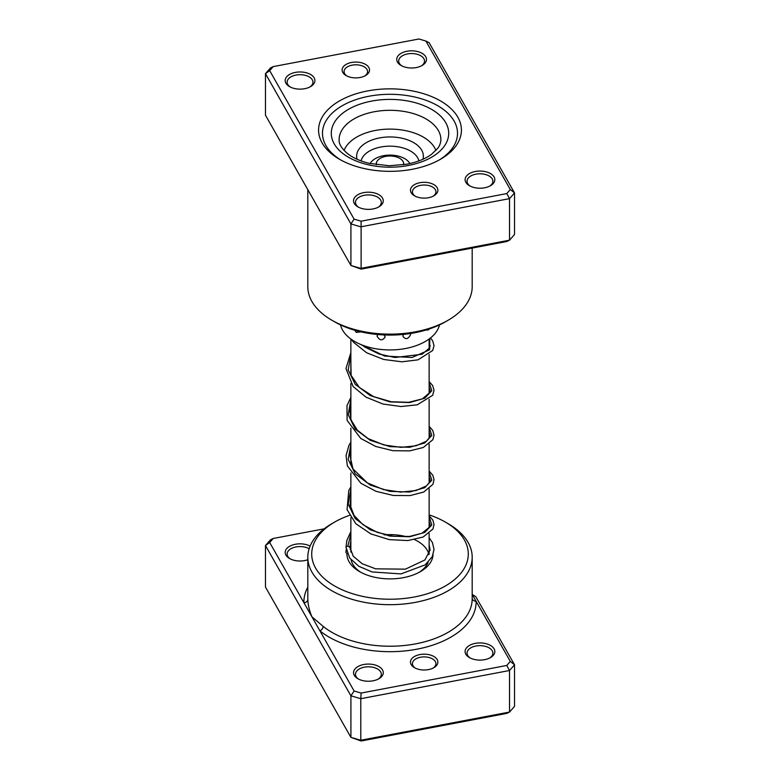 <?xml version="1.0" encoding="UTF-8"?>
<svg xmlns="http://www.w3.org/2000/svg" width="780" height="780" viewBox="0 0 780 780"><rect width="100%" height="100%" fill="white"/><g stroke="black" fill="none" stroke-linecap="round" stroke-linejoin="round"><path stroke-width="1.17" d="M324.148 528.83L273.224 538.483L269.685 542.51L303.898 602.687A3.91 3.198 178.6 0 0 307.817 599.459C307.964 604.715 309.319 610.486 311.902 616.765L323.096 626.34A82.192 47.453 0 0 0 415.633 643.861A82.192 47.453 0 0 0 472.192 598.777L472.192 557.232A82.192 47.453 180 0 1 415.633 602.316A82.192 47.453 180 0 1 307.808 557.232A82.192 47.453 180 0 1 331.88 523.673L334.649 522.073A78.283 45.191 0 0 0 323.32 577.707A78.283 45.191 0 0 0 414.414 596.973A78.283 45.191 0 0 0 445.351 522.073A78.283 45.191 0 0 0 429.136 514.898M419.903 654.566A13.699 7.907 180 0 1 435.844 657.94A13.699 7.907 180 0 1 433.865 667.68A13.699 7.907 180 0 1 428.454 669.601A13.699 7.907 180 0 1 414.492 667.68A13.699 7.907 180 0 1 419.903 654.566M433.124 668.08A11.739 6.776 0 0 0 435.923 663.683A11.739 6.776 0 0 0 420.517 657.238A11.739 6.776 0 0 0 412.435 663.683A11.739 6.776 0 0 0 415.233 668.08M307.808 587.155A86.112 49.715 180 0 0 303.898 602.687L354.12 691.021L361.111 693.059L506.776 665.457L510.315 661.42L472.241 594.467L475.781 596.642L514.537 664.804L514.537 706.349L509.535 712.052L360.789 740.24L360.789 698.695L350.912 695.818L350.912 737.363L360.789 740.24L361.111 741L350.912 737.363L265.463 587.067L265.463 545.522L270.465 539.818L273.224 538.483M363.763 664.501A14.869 8.59 180 0 1 381.069 668.158A14.869 8.59 180 0 1 378.914 678.727A14.869 8.59 180 0 1 373.035 680.813A14.869 8.59 180 0 1 357.883 678.727A14.869 8.59 180 0 1 363.763 664.501M378.173 679.126A12.919 7.459 0 0 0 381.313 674.251A12.919 7.459 0 0 0 364.367 667.173A12.919 7.459 0 0 0 355.485 674.251A12.919 7.459 0 0 0 358.625 679.126M475.322 643.354A14.869 8.59 180 0 1 492.628 647.02A14.869 8.59 180 0 1 490.474 657.589A14.869 8.59 180 0 1 484.594 659.675A14.869 8.59 180 0 1 469.443 657.589A14.869 8.59 180 0 1 475.322 643.354M489.733 657.989A12.919 7.459 0 0 0 492.872 653.114A12.919 7.459 0 0 0 475.936 646.025A12.919 7.459 0 0 0 467.044 653.114A12.919 7.459 0 0 0 470.184 657.989M307.808 559.748A14.869 8.59 180 0 1 304.678 560.586A14.869 8.59 180 0 1 289.526 558.5A14.869 8.59 180 0 1 295.406 544.264A14.869 8.59 180 0 1 310.099 546.097M309.133 548.73A12.919 7.459 0 0 0 296.01 546.936A12.919 7.459 0 0 0 287.128 554.024A12.919 7.459 0 0 0 290.267 558.899M433.027 554.96A43.056 24.853 180 0 1 420.44 571.603A43.056 24.853 180 0 1 403.426 577.649A43.056 24.853 180 0 1 359.56 571.603A43.056 24.853 180 0 1 346.954 553.508M418.997 572.403A39.136 22.601 0 0 0 428.142 562.292M428.893 554.687A39.136 22.601 0 0 0 414.55 539.633M406.438 536.718A39.136 22.601 0 0 0 384.121 534.885M349.45 515.375A78.283 45.191 0 0 0 334.649 522.073M510.315 661.42L514.537 664.804L509.535 670.508L509.535 712.052L506.776 713.398L361.111 741M506.776 665.457L509.535 670.508L360.789 698.695L361.111 693.059M354.12 691.021L350.912 695.818L265.463 545.522L269.685 542.51M445.351 522.073L448.12 523.673A82.192 47.453 180 0 1 472.192 557.232M351.127 559.865A39.136 22.601 0 0 0 361.003 572.403M323.096 626.34A3.91 2.603 129 0 1 319.907 630.844A86.112 49.715 180 0 0 416.851 649.204A86.112 49.715 180 0 0 476.102 601.243A3.91 3.198 -1.4 0 1 472.192 598.299M360.097 77.493A13.699 7.907 180 0 1 346.135 75.572A13.699 7.907 180 0 1 351.546 62.468A13.699 7.907 180 0 1 367.487 65.832A13.699 7.907 180 0 1 365.508 75.572A13.699 7.907 180 0 1 360.097 77.493M364.767 75.972A11.739 6.776 0 0 0 367.565 71.575A11.739 6.776 0 0 0 352.16 65.14A11.739 6.776 0 0 0 344.077 71.575A11.739 6.776 0 0 0 346.876 75.972M428.454 197.73A13.699 7.907 180 0 1 414.492 195.799A13.699 7.907 180 0 1 419.903 182.695A13.699 7.907 180 0 1 435.844 186.069A13.699 7.907 180 0 1 433.865 195.799A13.699 7.907 180 0 1 428.454 197.73M433.124 196.199A11.739 6.776 0 0 0 435.923 191.812A11.739 6.776 0 0 0 420.517 185.367A11.739 6.776 0 0 0 412.435 191.812A11.739 6.776 0 0 0 415.233 196.199M416.237 67.567A14.869 8.59 180 0 1 401.086 65.481A14.869 8.59 180 0 1 406.965 51.246A14.869 8.59 180 0 1 424.271 54.912A14.869 8.59 180 0 1 422.116 65.481A14.869 8.59 180 0 1 416.237 67.567M421.375 65.881A12.919 7.459 0 0 0 424.515 61.006A12.919 7.459 0 0 0 407.579 53.917A12.919 7.459 0 0 0 398.687 61.006A12.919 7.459 0 0 0 401.827 65.881M484.594 187.795A14.869 8.59 180 0 1 469.443 185.708A14.869 8.59 180 0 1 475.322 171.483A14.869 8.59 180 0 1 492.628 175.139A14.869 8.59 180 0 1 490.474 185.708A14.869 8.59 180 0 1 484.594 187.795M489.733 186.108A12.919 7.459 0 0 0 492.872 181.243A12.919 7.459 0 0 0 475.936 174.155A12.919 7.459 0 0 0 467.044 181.243A12.919 7.459 0 0 0 470.184 186.108M373.035 208.942A14.869 8.59 180 0 1 357.883 206.856A14.869 8.59 180 0 1 363.763 192.621A14.869 8.59 180 0 1 381.069 196.287A14.869 8.59 180 0 1 378.914 206.856A14.869 8.59 180 0 1 373.035 208.942M378.173 207.256A12.919 7.459 0 0 0 381.313 202.381A12.919 7.459 0 0 0 364.367 195.293A12.919 7.459 0 0 0 355.485 202.381A12.919 7.459 0 0 0 358.625 207.256M304.678 88.706A14.869 8.59 180 0 1 289.526 86.619A14.869 8.59 180 0 1 295.406 72.394A14.869 8.59 180 0 1 312.712 76.05A14.869 8.59 180 0 1 310.557 86.619A14.869 8.59 180 0 1 304.678 88.706M309.816 87.019A12.919 7.459 0 0 0 312.956 82.144A12.919 7.459 0 0 0 296.01 75.065A12.919 7.459 0 0 0 287.128 82.144A12.919 7.459 0 0 0 290.267 87.019M448.12 320.239L445.351 321.838A78.283 45.191 180 0 1 414.414 332.826A78.283 45.191 180 0 1 334.649 321.838L331.88 320.239A82.192 47.453 0 0 0 415.633 331.773A82.192 47.453 0 0 0 448.12 320.239A82.192 47.453 0 0 0 472.192 286.689L472.192 248.079M412.279 169.28A71.428 41.242 180 0 1 339.495 159.256A71.428 41.242 180 0 1 367.721 90.909A71.428 41.242 180 0 1 450.85 108.498A71.428 41.242 180 0 1 440.505 159.256A71.428 41.242 180 0 1 412.279 169.28M368.94 96.252A67.519 38.98 0 0 0 322.481 133.292A67.519 38.98 0 0 0 340.909 160.056A67.519 38.98 180 0 1 322.481 133.292A67.519 38.98 180 0 1 368.94 96.252A67.519 38.98 180 0 1 457.519 133.292A67.519 38.98 0 0 0 368.94 96.252M425.88 41.038L429.088 42.637L514.537 192.933L509.535 198.637L360.789 226.824L350.912 223.938L265.463 73.651L270.465 67.948L273.224 66.602L269.685 70.639L354.12 219.151L361.111 221.189L506.776 193.586L510.315 189.55L425.88 41.038L418.889 39L273.224 66.602M269.685 70.639L265.463 73.651L265.463 115.196L350.912 265.483L360.789 268.369L509.535 240.181L514.537 234.478L514.537 192.933L510.315 189.55M354.12 219.151L350.912 223.938L350.912 265.483L361.111 269.129L506.776 241.517L509.535 240.181L509.535 198.637L506.776 193.586M361.111 269.129L361.111 221.189M307.808 189.667L307.808 286.689A82.192 47.453 0 0 0 331.88 320.239M439.091 160.056A67.519 38.98 0 0 0 457.519 133.292A67.519 38.98 180 0 1 439.091 160.056M377.695 334.513L377.042 336.16C379.714 340.704 382.415 340.987 385.135 337.019L384.228 334.952M403.474 334.406L402.87 336.18C405.522 339.885 408.106 339.358 410.621 334.581L410.377 333.518M356.236 332.358A6.26 6.26 0 0 1 355.007 330.33L356.236 332.358L360.955 331.919M439.471 324.909A49.901 28.811 180 0 1 428.044 339.768A49.901 28.811 180 0 1 375.921 348.767A49.901 28.811 180 0 1 340.529 324.909M425.656 330.115L428.405 329.901A6.26 6.26 0 0 0 429.283 328.975M343.912 150.286A49.901 28.811 180 0 1 344.497 149.516M435.503 149.516A49.901 28.811 180 0 1 436.088 150.286M403.621 164.746A13.699 7.907 0 0 0 403.699 163.897A13.699 7.907 0 0 0 401.68 159.764A13.699 7.907 0 0 0 386.285 156.283A13.699 7.907 0 0 0 376.301 163.897A13.699 7.907 0 0 0 376.379 164.746M435.903 150.482A46.966 27.115 0 0 0 430.043 142.048A46.966 27.115 0 0 0 382.132 129.49A46.966 27.115 0 0 0 344.097 150.482M422.965 159.237A33.374 19.276 0 0 0 418.46 146.153A33.374 19.276 0 0 0 378.446 138.148A33.374 19.276 0 0 0 357.035 159.237M429.136 537.722L432.412 542.568L434.031 549.393L432.305 556.618L425.188 564.866L401.008 573.904L372.07 571.954L358.839 566.3L349.703 558.061L345.979 547.19L347.929 545.854L349.869 547.482M346.495 551.041A1.96 1.599 179 0 0 347.246 553.615M307.808 557.232L307.808 598.777A82.192 47.453 0 0 0 307.817 599.459M440.885 139.678A50.885 29.377 0 0 0 374.127 111.774A50.885 29.377 0 0 0 339.115 139.678C338.764 144.066 341.835 148.902 348.319 154.206C353.701 158.203 360.731 161.265 369.408 163.4L389.308 165.75L406.848 164.2C416.998 162.191 425.178 158.925 431.398 154.411L437.512 148.59C439.569 146.104 440.69 143.14 440.885 139.678M371.69 101.088A58.705 33.891 180 0 1 445.78 122.723A58.705 33.891 180 0 1 408.31 165.496A58.705 33.891 180 0 1 334.22 143.861A58.705 33.891 180 0 1 371.69 101.088M418.88 160.904A29.094 16.799 0 0 0 414.804 154.177A29.094 16.799 0 0 0 383.819 146.543A29.094 16.799 0 0 0 361.12 160.904M409.851 163.576A20.758 11.983 0 0 0 407.696 160.826A20.758 11.983 0 0 0 387.387 155.201A20.758 11.983 0 0 0 370.149 163.576M347.929 545.854L350.863 533.754M429.136 516.779L431.818 524.92L424.778 532.428L409.675 536.767L390 536.123L370.325 529.834L355.212 518.563L348.182 504.124L350.863 489.06M429.136 472.036L431.818 480.178L424.778 487.685L409.675 492.024L390 491.38L370.325 485.101L355.212 473.831L348.182 459.381L350.863 444.317M429.136 427.303L431.818 435.435L424.778 442.952L409.675 447.291L390 446.638L370.325 440.359L355.212 429.088L348.182 414.648L350.863 399.575M429.136 382.561L431.818 390.692L424.778 398.209L409.675 402.548L390 401.905L370.325 395.616L355.222 384.345L348.182 369.905L350.863 354.841M429.79 338.51L429.595 349.81L411.986 357.494L384.706 356.07L359.746 344.038M429.136 338.998L429.136 348.826M429.136 354.559L429.136 393.569M429.136 399.302L429.136 438.311M429.136 444.034L429.136 483.044M429.136 488.777L429.136 527.787M429.136 533.52L429.136 554.132M350.863 338.998L350.863 374.517M350.863 383.497L350.863 419.26M350.863 428.24L350.863 463.993M350.863 472.973L350.863 508.735M350.863 517.715L350.863 552.113M376.301 163.897L376.301 164.736M403.699 163.897L403.699 164.736M349.889 547.326L350.863 540.53M429.136 521.518L430.121 524.677L429.575 526.997L422.038 533.237L409.529 536.445L393.705 536.318L377.276 532.35L363.022 524.735L354.081 515.492L350.064 505.04L350.863 495.836M429.136 476.775L430.121 479.875L429.536 482.323L426.436 485.921L416.003 490.552L400.696 492.092L383.428 489.567L367.39 482.908L352.979 468.926L349.966 455.627L350.863 451.084M429.136 432.032L430.121 435.162L429.595 437.473L426.358 441.246L416.062 445.79L401.037 447.359L384.033 444.99L368.131 438.604L357.337 430.16L351.107 420.02L349.908 411.684L350.863 406.351M429.136 387.29L430.111 390.419L429.595 392.73L422.311 398.892L408.632 402.324L391.209 401.749L373.581 396.62L359.258 387.368L351.117 375.326L350.863 361.598M429.136 342.547L430.111 345.706L429.644 347.89L422.087 354.256L394.943 357.494L379.022 354.003L364.855 347.071L361.978 344.965M349.879 547.19L353.223 556.237L362.212 563.745L375.609 568.825L405.415 569.166L424.934 559.952L430.111 549.949L429.136 544.83M350.863 546.829L350.171 549.451M346.223 549.471L345.979 552.025M345.979 547.19L346.866 540.413L350.863 531.599M429.136 515.785L432.871 520.163L434.031 524.579L432.949 528.996L423.15 537.03L407.891 540.55L389.327 539.633L370.87 533.91L355.933 523.819L347.051 509.662L348.787 490.464L350.863 486.847M429.136 471.042L432.802 475.273L434.031 479.71L432.9 484.351L423.706 492.043L410.095 495.583L393.334 495.485L376.038 491.322L360.906 483.298L347.344 465.865L346.047 455.549L348.943 445.409L350.863 442.104M429.136 426.309L432.724 430.404L434.031 435.065L432.851 439.715L423.296 447.486L409.617 450.898L392.896 450.684L375.716 446.462L360.731 438.428L347.119 420.401L346.983 405.659L350.863 397.361M429.136 381.566L432.637 385.515L434.031 390.195L432.666 395.304L417.251 404.8L401.017 406.536L382.912 404.011L365.995 397.147L353.125 386.539L345.979 368.55L350.863 352.628M430.453 337.994L432.588 340.675L434.031 345.579L432.724 350.464L418.031 359.843L401.915 361.803L383.74 359.482L366.639 352.774L353.506 342.254L351.185 339.232"/></g></svg>
